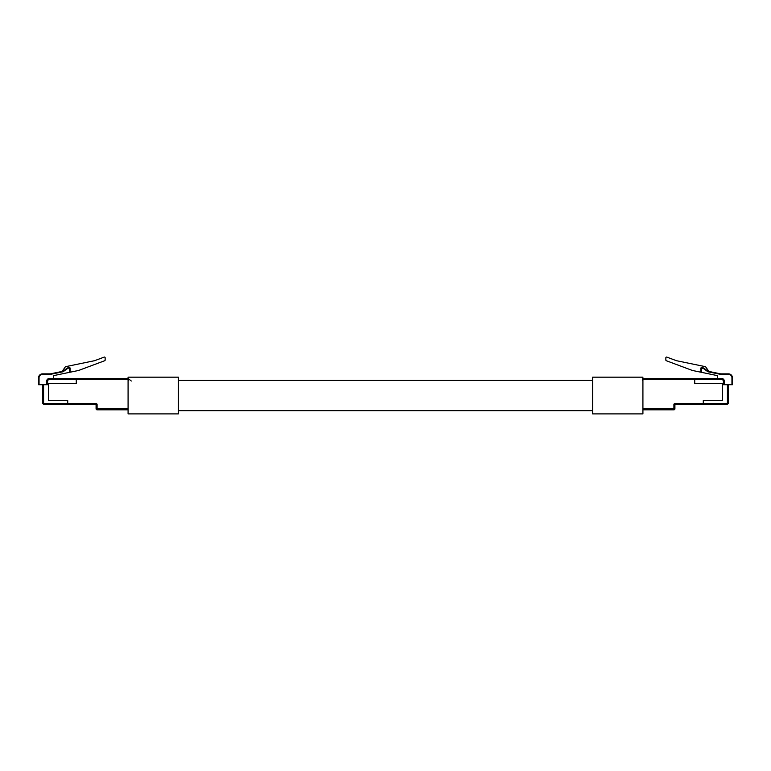 <?xml version="1.0" encoding="UTF-8"?>
<svg xmlns="http://www.w3.org/2000/svg" width="771" height="771" viewBox="0 0 771 771"><rect width="100%" height="100%" fill="white"/><g stroke="black" fill="none" stroke-linecap="round" stroke-linejoin="round"><path stroke-width="1.16" d="M47.6 383.139L47.6 384.719L43.581 384.719L43.581 402.51A1.002 1.002 0 0 0 44.583 403.512L67.723 403.512L67.723 400.563L48.612 400.563L48.612 383.457L76.319 383.457L76.319 378.426L128.082 378.426L128.082 409.815L97.098 409.815A1.002 1.002 0 0 1 96.086 408.813L96.086 404.582L67.723 404.582L67.723 403.58L96.086 403.58L96.086 404.582L97.098 404.582A1.002 1.002 0 0 0 96.086 403.58M67.723 400.563L67.723 403.58M131.301 381.019L128.082 378.426L128.082 377.173L178.371 377.173L178.371 413.892L128.082 413.892L128.082 409.815M48.612 383.457L76.271 383.409L76.271 379.39L49.614 379.39A2.014 2.014 0 0 0 47.6 381.404L47.6 384.719M39.051 384.719L38.55 384.719L38.55 377.819A3.961 3.961 0 0 1 42.511 373.858L50.385 373.858L50.433 374.359L42.511 374.359A3.46 3.46 0 0 0 39.051 377.819L39.051 384.719L42.578 384.719L42.578 402.51L42.578 384.719L43.581 384.719M46.597 384.719L46.597 381.404A3.017 3.017 0 0 1 49.614 378.378L76.271 378.378L76.271 379.39M69.631 372.306L69.631 368.278L67.299 368.066A0.704 0.704 0 0 1 67.569 367.94L69.294 367.584L67.569 367.94A0.704 0.704 0 0 0 67.299 368.066L62.904 371.275L50.385 373.858L62.123 371.429L65.439 366.707L94.602 360.683L104.191 357.108A0.704 0.704 0 0 1 105.145 357.773L105.145 360.076A0.704 0.704 0 0 1 104.683 360.732L78.594 370.465L70.132 372.21L70.132 368.278L70.132 372.21L53.642 375.612L53.642 378.378M67.723 404.524L44.583 404.524A2.014 2.014 0 0 1 42.578 402.51L43.581 402.51M42.578 394.463L42.578 402.51A2.014 2.014 0 0 0 44.583 404.524L44.583 403.512M42.511 374.359L42.511 373.858A3.961 3.961 0 0 0 38.55 377.819L38.55 384.719M62.904 371.275L63.116 371.747L50.433 374.359M70.132 368.278A0.704 0.704 0 0 0 69.294 367.584A0.704 0.704 0 0 1 70.132 368.278L69.631 368.278M642.918 408.813L673.902 408.813L673.902 404.582L674.914 404.582L674.914 403.58L703.277 403.58L703.277 404.582L674.914 404.582L674.914 408.813A1.002 1.002 0 0 1 673.902 409.815L642.918 409.815L642.918 378.426L694.681 378.426L694.681 379.438L642.918 379.438M703.277 403.512L726.417 403.512A1.002 1.002 0 0 0 727.419 402.51L727.419 384.719L723.4 384.719L723.4 381.404A2.014 2.014 0 0 0 721.386 379.39L694.729 379.39L694.729 383.409L722.388 383.409L722.388 400.563L703.277 400.563L703.277 403.58L703.277 400.563L722.388 400.563L722.388 383.457L694.681 383.457L694.681 379.438M642.416 380.44L642.918 377.173L592.629 377.173L592.629 413.892L642.918 413.892L642.918 409.815M727.419 384.719L728.422 384.719L728.422 402.51A2.014 2.014 0 0 1 726.417 404.524L703.277 404.524M694.729 379.39L694.729 378.378L721.386 378.378A3.017 3.017 0 0 1 724.403 381.404L724.403 384.719M665.855 357.773L665.855 360.076A0.704 0.704 0 0 0 666.317 360.732L692.406 370.465L700.868 372.21L700.868 368.278A0.704 0.704 0 0 1 701.706 367.584L703.431 367.94A0.704 0.704 0 0 1 703.701 368.066L708.096 371.275L720.615 373.858L728.489 373.858A3.961 3.961 0 0 1 732.45 377.819L732.45 384.719L731.949 384.719L731.949 377.819A3.46 3.46 0 0 0 728.489 374.359L720.567 374.359L720.615 373.858L708.877 371.429L705.561 366.707L676.398 360.683L666.809 357.108A0.704 0.704 0 0 0 665.855 357.773M728.422 384.719L731.949 384.719M732.45 384.719L732.45 377.819A3.961 3.961 0 0 0 728.489 373.858L728.489 374.359M720.567 374.359L707.884 371.747L703.403 368.471L701.369 368.278L701.369 372.306L717.358 375.612L717.358 378.378M701.369 372.306L700.868 372.21L700.868 368.278A0.704 0.704 0 0 1 701.706 367.584L701.61 368.075M703.325 368.432L703.431 367.94A0.704 0.704 0 0 1 703.701 368.066L708.096 371.275L707.884 371.747M97.098 404.582L97.098 409.815A1.002 1.002 0 0 1 96.086 408.813L128.082 408.813M128.082 379.438L76.319 379.438M128.584 378.426L128.584 380.44M67.597 368.471L63.116 371.747M47.6 381.404L46.597 381.404A3.017 3.017 0 0 1 49.614 378.378L49.614 379.39M38.55 377.819L39.051 377.819M67.569 367.94L67.675 368.432M69.294 367.584L69.39 368.075M674.914 403.58A1.002 1.002 0 0 0 673.902 404.582M674.914 408.813L673.902 408.813L673.902 409.815M727.419 402.51L728.422 402.51A2.014 2.014 0 0 1 726.417 404.524L726.417 403.512M721.386 379.39L721.386 378.378A3.017 3.017 0 0 1 724.403 381.404L723.4 381.404M731.949 377.819L732.45 377.819M701.369 368.278L700.868 368.278M592.629 380.392L178.371 380.392M592.629 410.673L178.371 410.673"/></g></svg>

